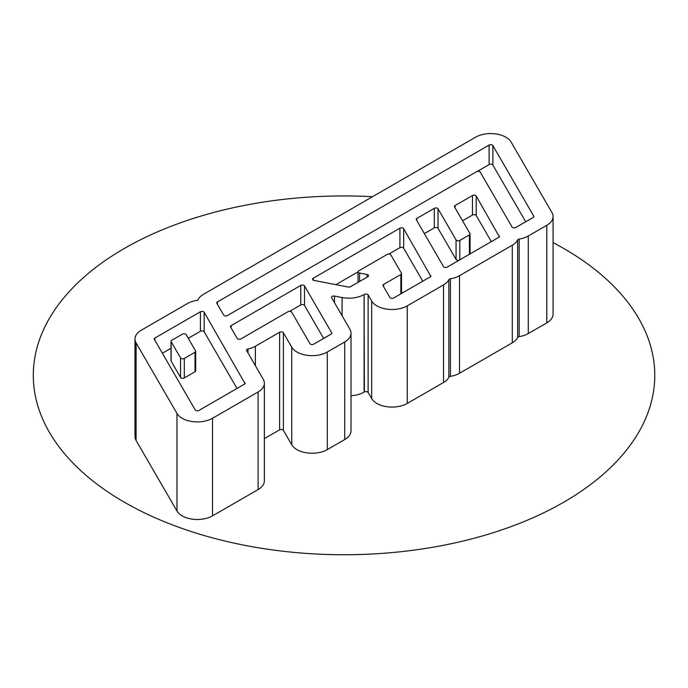 <?xml version="1.0" encoding="UTF-8"?>
<svg xmlns="http://www.w3.org/2000/svg" width="688" height="688" viewBox="0 0 688 688"><rect width="100%" height="100%" fill="white"/><g stroke="black" fill="none" stroke-linecap="round" stroke-linejoin="round"><path stroke-width="1.03" d="M455.052 207.853L455.052 205.574A2.262 1.307 0 0 0 454.39 206.495A2.262 1.307 0 0 0 454.51 206.916L469.956 233.559A2.262 1.307 180 0 1 470.067 233.972A2.262 1.307 180 0 1 469.405 234.9L469.405 254.276M469.956 253.081A2.262 1.307 180 0 1 470.067 253.494A2.262 1.307 180 0 1 469.895 253.992M459.808 259.823L459.808 240.439L469.405 234.9M351.009 395.703A21.474 12.401 0 0 0 364.09 392.134L364.09 294.55A21.474 12.401 180 0 1 342.082 297.543L342.082 315.783M364.09 294.55L364.382 391.962A2.262 1.307 180 0 1 368.123 392.478L371.683 398.619A21.474 12.401 0 0 0 407.236 403.452L443.528 382.494A20.915 12.074 0 0 0 448.86 377.248A2.262 1.307 180 0 1 450.416 376.345A20.915 12.074 0 0 0 459.515 373.266L512.293 342.796A20.915 12.074 0 0 0 517.634 337.541A2.262 1.307 180 0 1 519.191 336.638A20.915 12.074 0 0 0 528.281 333.56L546.788 322.878A21.474 12.401 0 0 0 553.075 314.115L553.075 216.531A21.474 12.401 180 0 1 546.788 225.294L546.788 322.878M368.123 392.478L368.123 294.894A2.262 1.307 0 0 0 364.382 294.387M368.123 294.894L371.683 301.034L371.683 398.619M407.236 403.452L407.236 305.868A21.474 12.401 180 0 1 371.683 301.034M407.236 305.868L443.528 284.918A20.915 12.074 0 0 0 448.86 279.663L448.86 377.248M450.416 376.345L450.416 278.769A2.262 1.307 0 0 0 448.86 279.663M450.416 278.769A20.915 12.074 0 0 0 459.515 275.682L512.293 245.212A20.915 12.074 0 0 0 517.634 239.957L517.634 337.541M519.191 336.638L519.191 239.063A2.262 1.307 0 0 0 517.634 239.957M519.191 239.063A20.915 12.074 0 0 0 528.281 235.984L546.788 225.294M134.994 338.969L134.994 436.553A21.474 12.401 0 0 0 136.104 440.483L136.104 342.908A21.474 12.401 180 0 1 134.994 338.969A21.474 12.401 180 0 1 141.281 330.206L187.471 303.537A20.915 12.074 0 0 1 197.809 300.278A20.915 12.074 0 0 1 203.459 294.309L475.537 137.222A21.474 12.401 180 0 1 511.089 142.055L551.965 212.592A21.474 12.401 180 0 1 553.075 216.531M136.104 342.908L176.979 413.445L176.979 511.029A21.474 12.401 0 0 0 212.532 515.862L258.086 489.564A21.474 12.401 0 0 0 264.373 480.792L264.373 383.207A21.474 12.401 180 0 1 258.086 391.979L258.086 489.564M212.532 515.862L212.532 418.278A21.474 12.401 180 0 1 176.979 413.445M212.532 418.278L258.086 391.979M248.007 352.944L248.007 348.997A2.262 1.307 0 0 0 246.545 350.218A2.262 1.307 0 0 0 246.665 350.631L263.263 379.277A21.474 12.401 180 0 1 264.373 383.207M248.007 348.997A20.915 12.074 0 0 0 255.36 346.253L279.638 332.235L279.638 429.819A2.262 1.307 180 0 1 283.379 430.327L291.746 444.766A21.474 12.401 0 0 0 327.299 449.599L344.714 439.546A21.474 12.401 0 0 0 351.009 430.774L351.009 333.19A21.474 12.401 180 0 1 344.714 341.962L344.714 439.546M283.379 430.327L283.379 332.743A2.262 1.307 0 0 0 279.638 332.235M283.379 332.743L291.746 347.182L291.746 444.766M327.299 449.599L327.299 352.015A21.474 12.401 180 0 1 291.746 347.182M327.299 352.015L344.714 341.962M334.488 302.668L334.488 296.072A2.262 1.307 0 0 0 331.504 297.311A2.262 1.307 0 0 0 331.625 297.723L349.9 329.26A21.474 12.401 180 0 1 351.009 333.19M334.488 296.072L342.082 297.543M231.116 327.918L231.116 325.639A2.262 1.307 0 0 0 230.454 326.559A2.262 1.307 0 0 0 230.566 326.972L237.179 338.384A2.262 1.307 0 0 0 240.92 338.892L288.005 311.707A2.262 1.307 180 0 1 291.746 312.223L309.97 343.656A2.262 1.307 0 0 0 313.711 344.163L331.126 334.11A2.262 1.307 0 0 0 331.788 333.19A2.262 1.307 0 0 0 331.668 332.777L331.668 333.603M231.116 325.639L300.776 285.417L300.776 304.93A2.262 1.307 0 0 1 304.517 305.438L323.635 338.436M304.517 305.438L304.517 285.924A2.262 1.307 0 0 0 300.776 285.417M304.517 285.924L331.668 332.777M217.391 304.234L217.391 301.955A2.262 1.307 0 0 0 216.729 302.875A2.262 1.307 0 0 0 216.84 303.288L223.652 315.044A2.262 1.307 0 0 0 227.401 315.551L476.552 171.708A2.262 1.307 180 0 1 480.293 172.215L512.035 226.997A2.262 1.307 0 0 0 515.776 227.504L533.2 217.451A2.262 1.307 0 0 0 533.862 216.522A2.262 1.307 0 0 0 533.742 216.109L533.742 216.935M217.391 301.955L489.125 145.065L489.125 164.587A2.262 1.307 0 0 1 492.866 165.094L525.709 221.768M492.866 165.094L492.866 145.581A2.262 1.307 0 0 0 489.125 145.065M492.866 145.581L533.742 216.109M188.254 338.29L200.423 331.263A2.262 1.307 0 0 1 204.164 331.779L204.164 312.257L245.04 383.62M154.869 340.328L154.869 338.049A2.262 1.307 0 0 0 154.207 338.969A2.262 1.307 0 0 0 154.327 339.382L195.203 409.919A2.262 1.307 0 0 0 198.944 410.426L244.489 384.128A2.262 1.307 0 0 0 245.152 383.207A2.262 1.307 0 0 0 245.04 382.795M154.869 338.049L200.423 311.75L200.423 331.263M204.164 312.257A2.262 1.307 0 0 0 200.423 311.75M359.583 281.461L359.583 273.05A2.262 1.307 180 0 1 358.044 271.812A2.262 1.307 180 0 1 358.706 270.891L387.138 254.474A2.262 1.307 180 0 1 390.887 254.981L401.405 273.136A2.262 1.307 180 0 1 401.517 273.549A2.262 1.307 180 0 1 400.855 274.478L400.855 293.853M359.583 273.05L367.031 274.495L367.031 277.161M313.16 280.111L313.16 278.27A2.262 1.307 0 0 0 312.498 279.19A2.262 1.307 0 0 0 314.046 280.429L348.18 287.025A2.262 1.307 0 0 0 350.493 286.707L367.908 276.653A2.262 1.307 0 0 0 368.57 275.725A2.262 1.307 0 0 0 367.031 274.495M313.16 278.27L399.917 228.184L399.917 247.697A2.262 1.307 0 0 1 403.658 248.205L422.776 281.194M403.658 248.205L403.658 228.691A2.262 1.307 0 0 0 399.917 228.184M403.658 228.691L430.808 276.37M383.637 286.698L383.637 284.419A2.262 1.307 0 0 0 382.975 285.339A2.262 1.307 0 0 0 383.087 285.752L389.898 297.508A2.262 1.307 0 0 0 393.648 298.016L430.258 276.877A2.262 1.307 0 0 0 430.92 275.957A2.262 1.307 0 0 0 430.808 275.535M383.637 284.419L400.855 274.478M455.052 205.574L472.467 195.521L472.467 215.034A2.262 1.307 0 0 1 476.208 215.542L491.327 241.626M476.208 215.542L476.208 196.028A2.262 1.307 0 0 0 472.467 195.521M476.208 196.028L499.359 236.792M416.885 220.659L416.885 218.38A2.262 1.307 0 0 0 416.223 219.309A2.262 1.307 0 0 0 416.335 219.721L443.485 266.574A2.262 1.307 0 0 0 447.234 267.082L498.809 237.3A2.262 1.307 0 0 0 499.471 236.38A2.262 1.307 0 0 0 499.359 235.967M416.885 218.38L434.3 208.326L434.3 227.848A2.262 1.307 0 0 1 438.041 228.356L456.067 259.445A2.262 1.307 180 0 0 459.077 260.236M438.041 228.356L438.041 208.834A2.262 1.307 0 0 0 434.3 208.326M438.041 208.834L456.067 239.931L456.067 259.445M459.808 240.439A2.262 1.307 180 0 1 456.067 239.931M401.405 292.649A2.262 1.307 180 0 1 401.517 293.071A2.262 1.307 180 0 1 401.345 293.57M335.907 284.651L358.044 271.872M388.832 254.096L399.917 247.697M477.274 171.424L489.125 164.587M162.351 353.245L171.028 348.231M204.164 331.779L237.007 388.453M195.573 370.419A2.262 1.307 180 0 1 195.684 370.841A2.262 1.307 180 0 1 195.022 371.761L184.307 377.944A2.262 1.307 180 0 1 180.566 377.437L171.149 361.191A2.262 1.307 180 0 1 171.028 360.77L171.028 341.257A2.262 1.307 180 0 1 171.69 340.336L182.406 334.144A2.262 1.307 180 0 1 186.147 334.652L195.573 350.906A2.262 1.307 180 0 1 195.684 351.319A2.262 1.307 180 0 1 195.022 352.247L195.022 371.761M289.7 311.329L300.776 304.93M424.367 233.576L434.3 227.848M462.542 220.771L472.467 215.034M184.307 377.944L184.307 358.431A2.262 1.307 180 0 1 180.566 357.923L180.566 377.437M184.307 358.431L195.022 352.247M171.149 361.191L171.149 341.669A2.262 1.307 180 0 1 171.028 341.257M171.149 341.669L180.566 357.923M264.373 438.626L279.638 429.819M136.104 440.483L176.979 511.029M553.075 242.597A310.735 179.396 180 0 1 563.756 248.48A310.735 179.396 180 0 1 491.086 533.372A310.735 179.396 180 0 1 39.534 411.071A310.735 179.396 180 0 1 372.535 196.691M528.281 333.56L528.281 235.984M459.515 373.266L459.515 275.682M255.36 365.638L255.36 346.253M443.528 382.494L443.528 284.918M512.293 342.796L512.293 245.212M470.067 253.494L470.067 233.972M401.517 293.071L401.517 273.549M358.044 282.347L358.044 271.812M195.684 370.841L195.684 351.319"/></g></svg>
